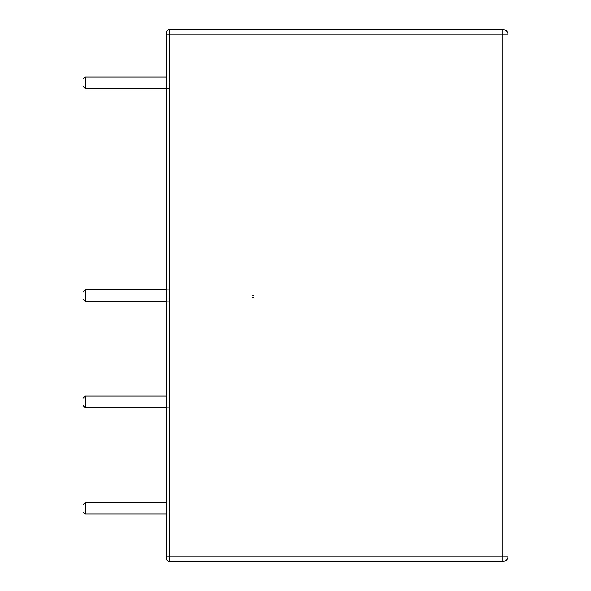 <?xml version="1.0" encoding="UTF-8"?>
<svg xmlns="http://www.w3.org/2000/svg" width="591" height="591" viewBox="0 0 591 591"><rect width="100%" height="100%" fill="white"/><g stroke="black" fill="none" stroke-linecap="round" stroke-linejoin="round"><path stroke-width="0.44" stroke-dasharray="2.96 2.22" d="M169.329 561.45L502.815 561.45A5.238 5.238 0 0 0 508.053 556.212L508.053 34.788A5.238 5.238 0 0 0 502.815 29.55A5.238 5.238 0 0 1 508.053 34.788L502.815 34.788L502.815 561.45A5.238 5.238 0 0 0 508.053 556.212L169.329 556.212L169.329 561.45A2.615 2.615 0 0 1 166.714 558.835A2.615 2.615 0 0 0 169.329 561.45M166.714 34.788L502.815 34.788L502.815 29.55L169.329 29.55A2.615 2.615 0 0 0 166.714 32.165L166.714 558.835M252.047 295.5L254.145 295.5L254.145 297.591L254.145 295.5L252.047 295.5L252.047 297.591L254.145 297.591L252.047 297.591L252.047 295.5M168.804 82.74L168.804 88.502L168.804 82.74M82.947 86.197L82.947 79.283M168.804 295.5L168.804 301.262L168.804 295.5M82.947 298.957L82.947 292.043M168.804 508.26L168.804 514.022L168.804 508.26M85.252 502.498L85.252 514.022L82.947 511.717L82.947 504.803L82.947 511.717L82.947 504.803L85.252 502.498L85.252 514.022L85.252 502.498L166.714 502.498M168.804 401.88L168.804 407.642L168.804 401.88M82.947 405.337L82.947 398.423M166.714 556.212L169.329 556.212L169.329 29.55M85.252 88.502L85.252 76.978M85.252 301.262L85.252 289.738M85.252 407.642L85.252 396.118M166.714 88.502L168.804 88.502M166.714 76.978L168.804 76.978M166.714 301.262L168.804 301.262M166.714 289.738L168.804 289.738M166.714 514.022L85.252 514.022M166.714 407.642L168.804 407.642M166.714 396.118L168.804 396.118"/><path stroke-width="0.89" d="M166.714 34.788L166.714 558.835A2.615 2.615 0 0 0 169.329 561.45L502.815 561.45A5.238 5.238 0 0 0 508.053 556.212L508.053 34.788A5.238 5.238 0 0 0 502.815 29.55L169.329 29.55A2.615 2.615 0 0 0 166.714 32.165L166.714 34.788L508.053 34.788M85.252 88.502L85.252 76.978L82.947 79.283L82.947 86.197L85.252 88.502L166.714 88.502M85.252 301.262L85.252 289.738L82.947 292.043L82.947 298.957L85.252 301.262L166.714 301.262M85.252 514.022L85.252 502.498L82.947 504.803L82.947 511.717L85.252 514.022L166.714 514.022M85.252 407.642L85.252 396.118L82.947 398.423L82.947 405.337L85.252 407.642L166.714 407.642M169.329 561.45L169.329 556.212L502.815 556.212L502.815 29.55M166.714 556.212L169.329 556.212L169.329 29.55M502.815 561.45L502.815 556.212L508.053 556.212M85.252 76.978L166.714 76.978M85.252 289.738L166.714 289.738M85.252 502.498L166.714 502.498M85.252 396.118L166.714 396.118"/></g></svg>
